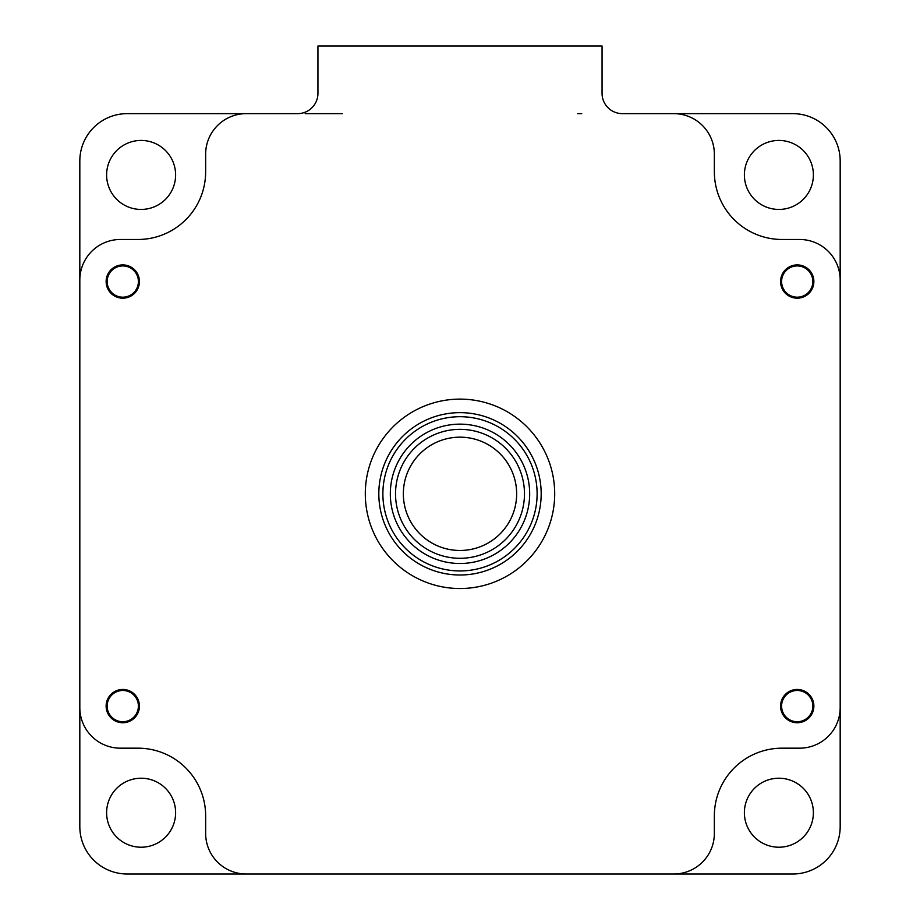 <?xml version="1.0" encoding="UTF-8"?>
<svg xmlns="http://www.w3.org/2000/svg" width="920" height="920" viewBox="0 0 920 920"><rect width="100%" height="100%" fill="white"/><g stroke="black" fill="none" stroke-linecap="round" stroke-linejoin="round"><path stroke-width="1.38" d="M141.116 140.438A34.5 34.5 0 0 0 106.616 174.938A34.5 34.5 0 0 0 141.116 209.438A34.5 34.5 0 0 0 175.617 174.938A34.5 34.5 0 0 0 141.116 140.438M778.883 778.216A34.5 34.5 0 0 0 744.383 812.716A34.5 34.5 0 0 0 778.883 847.216A34.5 34.5 0 0 0 813.383 812.716A34.5 34.5 0 0 0 778.883 778.216M141.116 778.216A34.5 34.5 0 0 0 106.616 812.716A34.5 34.5 0 0 0 141.116 847.216A34.5 34.5 0 0 0 175.617 812.716A34.5 34.5 0 0 0 141.116 778.216M778.883 140.438A34.5 34.5 0 0 0 744.383 174.938A34.5 34.5 0 0 0 778.883 209.438A34.5 34.5 0 0 0 813.383 174.938A34.5 34.5 0 0 0 778.883 140.438M840.178 238.257L840.178 324.841M840.178 749.397L840.178 662.803M792.821 113.643L673.762 113.643L792.821 113.643A47.357 47.357 0 0 1 840.178 161L840.178 826.643A47.357 47.357 0 0 1 792.821 874L673.762 874L792.821 874M577.702 113.643L581.762 113.643M127.178 874L246.238 874L127.178 874A47.357 47.357 0 0 1 79.821 826.643L79.821 161A47.357 47.357 0 0 1 127.178 113.643L246.238 113.643L127.178 113.643M138 748.178L120.416 748.178L138 748.178A67.643 67.643 0 0 1 205.643 815.821L205.643 833.416A40.583 40.583 0 0 0 246.238 874L673.762 874A40.583 40.583 0 0 0 714.357 833.416L714.357 815.821A67.643 67.643 0 0 1 782 748.178L799.583 748.178A40.583 40.583 0 0 0 840.178 707.583L840.178 280.059A40.583 40.583 0 0 0 799.583 239.476L782 239.476A67.643 67.643 0 0 1 714.357 171.821L714.357 154.238A40.583 40.583 0 0 0 673.762 113.643L622.357 113.643A20.297 20.297 0 0 1 602.059 93.357L602.059 46L317.94 46L317.94 93.357A20.297 20.297 0 0 1 297.643 113.643L246.238 113.643A40.583 40.583 0 0 0 205.643 154.238L205.643 171.821A67.643 67.643 0 0 1 138 239.476L120.416 239.476A40.583 40.583 0 0 0 79.821 280.059L79.821 707.583A40.583 40.583 0 0 0 120.416 748.178M79.821 749.397L79.821 662.803M79.821 238.257L79.821 324.841M106.133 706.1A16.64 16.64 0 0 1 122.774 689.459A16.64 16.64 0 0 1 139.426 706.1A16.64 16.64 0 0 1 122.774 722.74A16.64 16.64 0 0 1 106.133 706.1M106.133 281.543A16.64 16.64 0 0 1 122.774 264.902A16.64 16.64 0 0 1 139.426 281.543A16.64 16.64 0 0 1 122.774 298.183A16.64 16.64 0 0 1 106.133 281.543M780.574 281.543A16.64 16.64 0 0 1 797.226 264.902A16.64 16.64 0 0 1 813.866 281.543A16.64 16.64 0 0 1 797.226 298.183A16.64 16.64 0 0 1 780.574 281.543M780.574 706.1A16.64 16.64 0 0 1 797.226 689.459A16.64 16.64 0 0 1 813.866 706.1A16.64 16.64 0 0 1 797.226 722.74A16.64 16.64 0 0 1 780.574 706.1M554.702 493.822A94.702 94.702 0 0 0 460 399.119A94.702 94.702 0 0 0 365.297 493.822A94.702 94.702 0 0 0 460 588.524A94.702 94.702 0 0 0 554.702 493.822M139.415 281.877L138.241 287.707M138.103 288.029L132.054 295.366M813.774 704.386L813.314 710.32M813.222 710.654L808.116 718.681M139.415 706.433L138.241 712.264M138.103 712.586L132.054 719.923M813.855 281.877L812.682 287.707M812.544 288.029L806.495 295.366M342.297 113.643L305.175 113.643M79.821 280.059L79.821 707.583M205.643 815.821L205.643 833.416M782 748.178L799.583 748.178M840.178 707.583L840.178 280.059M383.536 503.861A77.119 77.119 0 0 0 470.039 570.285A77.119 77.119 0 0 0 536.463 483.782A77.119 77.119 0 0 0 449.96 417.358A77.119 77.119 0 0 0 383.536 503.861M540.488 483.253A81.178 81.178 0 0 1 470.568 574.31A81.178 81.178 0 0 1 379.511 504.39A81.178 81.178 0 0 1 449.431 413.333A81.178 81.178 0 0 1 540.488 483.253M390.919 502.895A69.678 69.678 0 0 1 450.926 424.741A69.678 69.678 0 0 1 529.08 484.748A69.678 69.678 0 0 1 469.073 562.902A69.678 69.678 0 0 1 390.919 502.895M790.061 691.081A92.425 25.472 -97 0 0 790.096 691.438L792.833 691.104M781.609 705.502L781.264 702.754A92.425 25.472 -7 0 0 780.907 702.811M782.195 713.253A92.425 25.472 173 0 0 782.563 713.23L782.218 710.481M796.616 721.717L793.88 722.05A92.425 25.472 -97 0 0 793.937 722.418M804.379 721.119A92.425 25.472 83 0 0 804.344 720.762L801.607 721.096M812.831 706.698L813.176 709.446A92.425 25.472 173 0 0 813.533 709.389M812.245 698.947A92.425 25.472 -7 0 0 811.877 698.97L812.222 701.719M797.824 690.483L800.572 690.149A92.425 25.472 83 0 0 800.504 689.781M813.061 704.145L812.728 704.179A15.628 15.628 0 0 0 795.306 690.586A15.628 15.628 0 0 0 781.712 708.02A15.628 15.628 0 0 0 799.135 721.613A15.628 15.628 0 0 0 812.728 704.179M791.959 265.753A92.425 25.472 -90 0 0 791.947 266.121L794.707 266.121M781.793 279.036L781.793 276.264A92.425 25.472 0 0 0 781.436 276.287M781.436 286.81A92.425 25.472 180 0 0 781.793 286.821L781.793 284.061M794.707 296.976L791.947 296.976A92.425 25.472 -90 0 0 791.959 297.332M802.481 297.332A92.425 25.472 90 0 0 802.493 296.976L799.733 296.976M812.647 284.061L812.647 286.821A92.425 25.472 180 0 0 813.004 286.81M813.004 276.287A92.425 25.472 0 0 0 812.647 276.264L812.647 279.036M799.733 266.121L802.493 266.121A92.425 25.472 90 0 0 802.481 265.753M813.188 281.543L812.843 281.543A15.628 15.628 0 0 0 797.226 265.926A15.628 15.628 0 0 0 781.597 281.543A15.628 15.628 0 0 0 797.226 297.171A15.628 15.628 0 0 0 812.843 281.543M117.518 265.753A92.425 25.472 -90 0 0 117.507 266.121L120.267 266.121M107.352 279.036L107.352 276.264A92.425 25.472 0 0 0 106.996 276.287M106.996 286.81A92.425 25.472 180 0 0 107.352 286.821L107.352 284.061M120.267 296.976L117.507 296.976A92.425 25.472 -90 0 0 117.518 297.332M128.041 297.332A92.425 25.472 90 0 0 128.052 296.976L125.292 296.976M138.207 284.061L138.207 286.821A92.425 25.472 180 0 0 138.563 286.81M138.563 276.287A92.425 25.472 0 0 0 138.207 276.264L138.207 279.036M125.292 266.121L128.052 266.121A92.425 25.472 90 0 0 128.041 265.753M138.748 281.543L138.402 281.543A15.628 15.628 0 0 0 122.774 265.926A15.628 15.628 0 0 0 107.157 281.543A15.628 15.628 0 0 0 122.774 297.171A15.628 15.628 0 0 0 138.402 281.543M117.518 690.31A92.425 25.472 -90 0 0 117.507 690.678L120.267 690.678M107.352 703.593L107.352 700.821A92.425 25.472 0 0 0 106.996 700.844M106.996 711.356A92.425 25.472 180 0 0 107.352 711.379L107.352 708.607M120.267 721.521L117.507 721.521A92.425 25.472 -90 0 0 117.518 721.889M128.041 721.889A92.425 25.472 90 0 0 128.052 721.521L125.292 721.521M138.207 708.607L138.207 711.379A92.425 25.472 180 0 0 138.563 711.356M138.563 700.844A92.425 25.472 0 0 0 138.207 700.821L138.207 703.593M125.292 690.678L128.052 690.678A92.425 25.472 90 0 0 128.041 690.31M138.748 706.1L138.402 706.1A15.628 15.628 0 0 0 122.774 690.471A15.628 15.628 0 0 0 107.157 706.1A15.628 15.628 0 0 0 122.774 721.728A15.628 15.628 0 0 0 138.402 706.1M406.571 474.973A56.66 56.66 0 0 0 441.151 547.25A56.66 56.66 0 0 0 513.429 512.67A56.66 56.66 0 0 0 478.848 440.392A56.66 56.66 0 0 0 406.571 474.973M520.8 515.269A64.469 64.469 0 0 1 438.553 554.622A64.469 64.469 0 0 1 399.199 472.385A64.469 64.469 0 0 1 481.447 433.021A64.469 64.469 0 0 1 520.8 515.269"/></g></svg>

